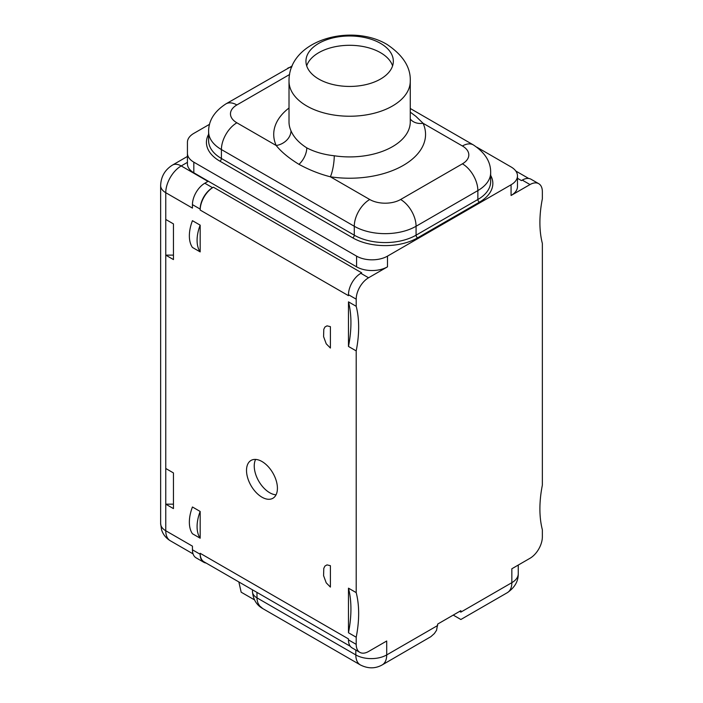 <?xml version="1.0" encoding="UTF-8"?>
<svg xmlns="http://www.w3.org/2000/svg" width="703" height="703" viewBox="0 0 703 703"><rect width="100%" height="100%" fill="white"/><g stroke="black" fill="none" stroke-linecap="round" stroke-linejoin="round"><path stroke-width="1.05" d="M511.072 195.487L511.072 184.784A21.846 12.61 0 0 0 517.478 175.864L517.478 186.567A21.846 12.61 0 0 1 511.072 195.487L530 184.564A17.478 10.088 -60 0 1 538.744 183.694A17.478 10.088 -60 0 1 542.356 191.699L542.356 198.835A109.237 63.068 120 0 0 542.356 243.431L542.356 485.14A109.237 63.068 120 0 0 542.356 529.737L542.356 536.872A17.478 10.088 -60 0 1 530 558.279L511.846 568.762L511.846 582.673A21.846 12.61 0 0 0 518.252 573.753C518.357 581.267 514.719 587.576 507.32 592.682A21.846 12.61 -120 0 0 511.846 582.673L460.869 612.111L460.869 610.679L437.697 624.062L436.545 630.31L434.375 633.535L430.851 636.681L382.186 664.924C375.261 668.781 367.977 668.781 360.34 664.924A21.846 12.61 -60 0 1 355.815 654.924L256.947 597.84A15.29 8.831 180 0 1 252.465 591.601A15.29 8.831 180 0 1 252.465 591.592L252.465 589.808M476.915 147.226L511.072 166.945A21.846 12.61 0 0 1 517.478 175.864M517.478 178.298L521.441 180.592L522.276 180.1A17.478 10.088 120 0 1 531.02 179.239L538.744 183.694M355.815 650.038L355.815 654.924A21.846 12.61 0 0 0 386.712 654.924L386.712 641.004L368.565 651.488A17.478 10.088 -60 0 1 359.822 652.358A17.478 10.088 -60 0 1 356.201 644.352L356.201 637.217A109.237 63.068 120 0 0 356.201 592.62L356.201 350.902A109.237 63.068 120 0 0 356.201 306.306L356.201 299.17A17.478 10.088 -60 0 1 368.565 277.773L387.485 266.841L387.485 256.138L511.072 184.784M387.485 266.841A21.846 12.61 0 0 1 356.588 266.841L208.281 181.216L204.81 183.228A17.478 10.088 120 0 0 192.446 204.635L192.446 208.106L165.759 192.701A21.846 12.61 -60 0 1 181.207 165.943L187.429 162.349M200.17 209.09L200.17 210.056A18.665 10.773 120 0 1 213.369 187.2L212.534 187.683A17.478 10.088 -60 0 0 200.17 209.09L192.446 204.635M200.17 210.056L348.477 295.682L348.477 294.715A17.478 10.088 120 0 1 360.841 273.309L361.676 272.826L213.369 187.2M356.588 266.841L356.588 256.138L193.826 162.165L193.826 172.78A21.846 12.61 180 0 1 187.429 163.861L187.429 153.245A21.846 12.61 0 0 0 193.826 162.165M208.281 181.216L193.826 172.78M206.357 182.332A21.846 12.61 -60 0 1 207.895 181.348L208.281 181.128M206.093 563.033A17.478 10.088 -60 0 1 203.791 562.268A17.478 10.088 -60 0 1 200.17 554.272L200.17 553.296A18.665 10.773 -60 0 0 204.037 561.846L350.287 646.277M359.822 652.358L352.098 647.894A17.478 10.088 120 0 1 348.477 639.897L348.477 638.922L200.17 553.296M356.201 637.217L348.477 632.762L348.477 588.165L356.201 592.62M356.201 350.902L348.477 346.447L348.477 301.851L356.201 306.306M203.791 562.268L196.067 557.813A17.478 10.088 120 0 1 192.446 549.808L192.446 546.152L165.759 530.747L165.759 219.459L173.448 223.897L173.448 259.574L165.759 255.136L173.448 255.127M165.759 468.488L173.448 472.926L173.448 508.603L165.759 504.165L173.448 504.156M200.17 511.459L200.17 538.217L192.446 533.753A32.909 18.999 120 0 1 189.362 522.162A32.909 18.999 120 0 1 192.446 506.995L200.17 511.459A32.909 18.999 -60 0 0 197.086 526.617A32.909 18.999 -60 0 0 200.17 538.217M261.964 461.511A21.846 12.61 -120 0 0 251.041 460.421A21.846 12.61 -120 0 0 247.693 477.935A21.846 12.61 -120 0 0 261.964 497.188A21.846 12.61 -120 0 0 272.887 498.269A21.846 12.61 -120 0 0 276.244 480.755A21.846 12.61 -120 0 0 261.964 461.511M330.401 348.055L330.401 326.649L327 325.849L324.935 327.027L323.793 329.312L323.582 336.623L326.227 343.802L330.401 348.055M330.401 587.093L330.401 565.687L327 564.887L324.935 566.064L323.793 568.358L323.582 575.669L326.227 582.84L330.401 587.093M200.17 225.145L200.17 251.902L192.446 247.447A32.909 18.999 120 0 1 189.362 235.848A32.909 18.999 120 0 1 192.446 220.689L200.17 225.145A32.909 18.999 -60 0 0 197.086 240.312A32.909 18.999 -60 0 0 200.17 251.902M392.582 65.871A43.691 25.229 0 0 0 380.534 52.69A43.691 25.229 0 0 0 336.728 46.424A43.691 25.229 0 0 0 306.693 65.871M380.534 43.375A43.691 25.229 0 0 0 332.914 37.909A43.691 25.229 0 0 0 305.946 61.214A43.691 25.229 0 0 0 318.74 79.052A43.691 25.229 0 0 0 366.36 84.518A43.691 25.229 0 0 0 393.337 61.214A43.691 25.229 0 0 0 380.534 43.375M289.618 74.5L236.867 104.958A21.846 12.61 0 0 0 236.867 122.797L276.2 145.503A15.29 12.083 155.6 0 0 290.989 130.784C293.749 137.252 299.012 142.946 306.772 147.867C314.707 152.006 323.872 154.634 334.259 155.767A60.625 35.001 0 0 0 410.262 121.909L410.262 81.232A60.625 35.001 0 0 1 372.836 113.57A60.625 35.001 0 0 1 306.772 105.986A60.625 35.001 0 0 1 289.012 81.232C288.397 39.869 351.315 22.971 387.081 44.482C403.118 55.238 410.851 67.488 410.262 81.232M289.012 108.007A75.924 43.832 0 0 0 276.2 145.503C281.253 151.857 288.845 158.131 298.977 164.353C309.373 169.985 319.847 174.133 330.384 176.796A15.29 3.163 98.6 0 0 334.259 155.767M410.262 118.974A15.29 12.083 -24.4 0 0 423.074 123.28A75.924 43.832 0 0 1 330.384 176.796L369.725 199.503A21.846 12.61 0 0 0 400.622 199.503L462.416 163.825A21.846 12.61 0 0 0 462.416 145.987L423.074 123.28L415.86 116.32L410.262 112.129M356.588 256.138A21.846 12.61 0 0 0 387.485 256.138M209.582 124.282L193.826 133.377A21.846 12.61 0 0 0 187.429 142.296L187.429 153.245M255.611 459.419A21.846 12.61 -120 0 0 269.688 492.724A21.846 12.61 -120 0 0 276.051 494.815M252.465 591.601C253.15 599.483 256.604 605.16 262.825 608.622L259.565 605.837L257.896 602.963L257.052 599.641L256.947 592.392M254.407 599.835L241.164 592.19L238.853 581.943M460.869 612.111C460.869 621.777 460.869 621.777 460.869 612.111L459.63 611.399M348.477 301.851A109.237 63.068 -60 0 1 348.477 346.447M348.477 588.165A109.237 63.068 -60 0 1 348.477 632.762M530 184.564L522.276 180.1M382.186 664.924A21.846 12.61 60 0 0 386.712 654.924L437.697 625.485M204.81 183.228L212.534 187.683M360.841 273.309L368.565 277.773M207.895 181.348L181.207 165.943A17.478 10.088 60 0 0 172.472 165.082L187.429 156.444M356.201 299.17L348.477 294.715M192.446 549.808L200.17 554.272M348.477 639.897L356.201 644.352M165.759 219.459L165.759 192.701A17.478 10.088 0 0 1 160.644 185.566C160.969 176.655 164.915 169.827 172.472 165.082M298.977 164.353A15.29 8.831 120 0 0 306.772 147.867M369.725 199.503A21.846 12.61 120 0 0 354.277 226.261L354.277 235.18A2.188 1.265 -60 0 1 352.73 237.851L219.872 161.154A45.88 26.486 180 0 1 208.615 134.343M236.867 122.797A21.846 12.61 120 0 0 221.41 149.554L354.277 226.261A43.691 25.229 0 0 0 416.071 226.261L416.071 235.18A43.691 25.229 180 0 1 354.277 235.18L221.41 158.474A43.691 25.229 180 0 1 208.615 140.635L208.615 131.716A43.691 25.229 0 0 0 221.41 149.554L221.41 158.474A2.188 1.265 -60 0 1 219.872 161.154M289.012 81.232L289.012 121.909A60.625 35.001 0 0 0 290.989 130.784M236.867 104.958A21.846 12.61 -120 0 0 225.935 103.877L292.22 65.941M400.622 199.503A21.846 12.61 60 0 1 416.071 226.261L477.864 190.583L477.864 199.503L416.071 235.18A2.188 1.265 -120 0 0 417.608 237.851A45.88 26.486 180 0 1 352.73 237.851M462.416 163.825A21.846 12.61 60 0 1 477.864 190.583A43.691 25.229 0 0 0 490.659 172.745L490.659 181.664A43.691 25.229 180 0 1 477.864 199.503A2.188 1.265 -120 0 0 479.411 202.174L417.608 237.851M462.416 145.987A21.846 12.61 -60 0 1 473.339 144.906C485.123 152.674 490.905 161.954 490.659 172.745M291.71 67.18A21.846 12.61 -120 0 0 287.738 68.2M490.659 175.372A45.88 26.486 180 0 1 479.411 202.174M160.644 523.612A17.478 10.088 0 0 0 165.759 530.747A21.846 12.61 -60 0 0 170.284 540.748C165.917 538.094 163.008 534.412 161.541 529.684L160.644 523.612L160.644 185.566M528.709 178.474L515.8 171.022M208.615 131.716C208.492 120.731 214.266 111.452 225.935 103.877M410.262 108.49L473.339 144.906M193.061 553.894L170.284 540.748M262.825 608.622L360.34 664.924M507.32 592.682L460.869 619.501L453.233 615.09M518.252 573.753L518.252 565.071"/></g></svg>
